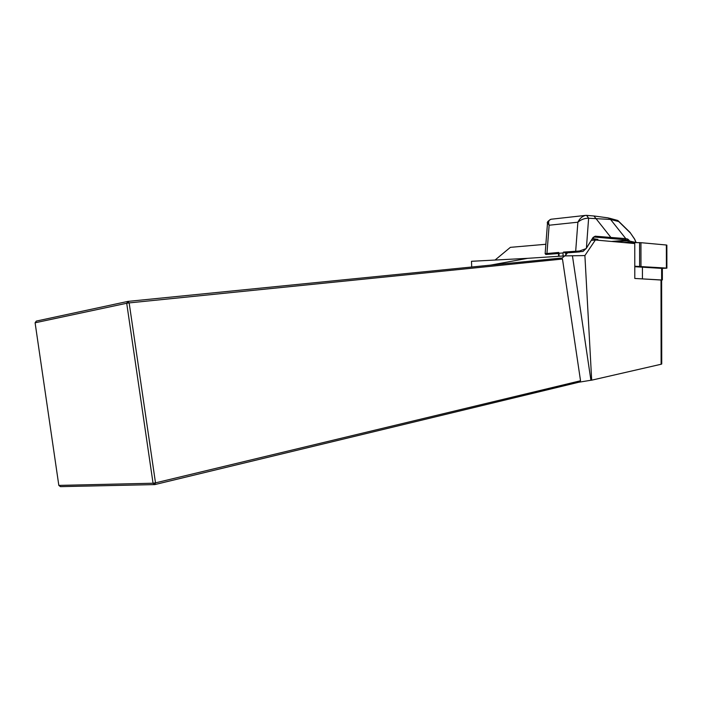 <?xml version="1.0" encoding="UTF-8"?>
<svg xmlns="http://www.w3.org/2000/svg" width="702" height="702" viewBox="0 0 702 702"><rect width="100%" height="100%" fill="white"/><g stroke="black" fill="none" stroke-linecap="round" stroke-linejoin="round"><path stroke-width="1.05" d="M661.012 279.887L661.117 364.25L661.732 364.005L661.635 279.984L634.792 278.457L634.757 243.55L595.366 240.005L591.681 240.33M495.059 260.047L510.38 247.341L545.858 244.278M661.117 364.25L591.681 380.177L584.898 255.572L595.366 240.005M490.496 265.137L527.711 258.318L471.498 261.293L471.7 267.014M35.1 322.797L58.828 485.407L153.054 483.23L126.711 303.264L35.1 322.797L36.302 321.086L127.939 301.395L561.346 258.046L561.424 258.59L564.715 255.905L584.898 255.572M572.472 256.028L590.908 380.256L578.79 382.239L154.756 484.599L60.469 486.644L58.828 485.407M591.681 380.177L590.908 380.256M561.424 258.59L562.477 259.038L129.159 302.904L155.502 482.862L580.536 380.765L562.477 259.038M580.536 380.765L578.79 382.239M527.711 258.318L564.715 255.905M129.159 302.904L127.939 301.395L126.711 303.264L129.159 302.904M154.756 484.599L155.502 482.862L153.054 483.23L154.756 484.599M558.538 253.378L558.713 252.466L559.046 253.282L563.057 252.974L563.522 252.097L565.996 252.957L583.037 251.448L586.398 248.254L593.093 237.434L595.208 236.197L625.815 238.636L625.166 239.751L594.34 237.03M567.479 252.843L565.022 255.914M594.19 216.005L608.353 217.918L610.564 219.454L588.618 218.243C584.766 218.138 581.186 219.454 577.878 222.201C579.782 218.313 582.432 216.04 585.828 215.374L586.565 215.365L588.618 218.243L586.398 248.254M609.213 218.146L617.874 220.498L618.716 221.551L610.564 219.454L625.815 238.636L627.711 239.057L627.07 240.172L625.166 239.751M627.711 239.057L629.834 241.155L636.038 242.497L634.555 239.101L629.922 232.239M558.538 253.404L545.937 254.484M583.037 251.448L564.794 252.922M565.996 252.957L566.733 252.904M591.777 240.163L597.788 239.408L592.769 238.575M628.738 239.873L627.799 240.83L627.07 240.172L611.547 241.462M563.522 252.097L579.492 251.009L586.065 248.64L593.093 237.434M545.121 253.685L558.713 252.466M585.363 215.417L551.324 219.208C548.771 219.761 548.043 221.771 549.139 225.228L547.525 222.753M586.705 215.374L588.627 218.243M586.846 215.391L593.918 215.979L610.766 237.267L610.213 238.083M579.492 251.009L579.641 251.904L565.83 252.957L565.803 255.063M545.129 253.65L545.858 254.484L558.538 253.527L545.884 254.466L545.138 253.65L547.49 223.315C546.761 222.402 547.911 221.051 550.921 219.252M629.729 242.374L629.194 242.26L629.834 241.155L629.194 242.26L627.483 242.401M597.885 239.268L591.804 240.128M638.495 278.659L661.635 280.072M634.775 266.707L662.355 268.418L662.372 279.94M622.656 242.462L640.944 242.681L666.365 245.007L666.4 268.076L666.882 268.173L662.302 268.357M666.4 268.076L634.775 266.225M666.882 268.138L666.856 245.138L666.365 245.007M630.212 232.792L618.716 221.551M576.245 252.053L575.684 251.167L577.878 222.201L549.139 225.228L546.955 253.378L547.507 254.238M594.19 237.057L595.208 236.197M624.868 242.436L628.895 242.102L627.799 240.83L615.663 241.83M559.046 253.282L559.046 256.274M563.057 252.974L563.057 256.019M661.617 268.278L661.635 279.861M642.418 266.997L642.427 278.817M628.957 242.383L628.957 243.032M640.944 242.681L640.97 266.374M639.583 242.611L639.61 266.321M630.721 242.392L630.721 243.19M629.729 232.108L618.444 221.06M634.669 239.163L636.135 242.523M634.626 239.066L630.142 232.573M594.296 237.03L593.216 237.846M586.565 215.365L585.837 215.374M558.538 256.309L558.538 253.176"/></g></svg>
